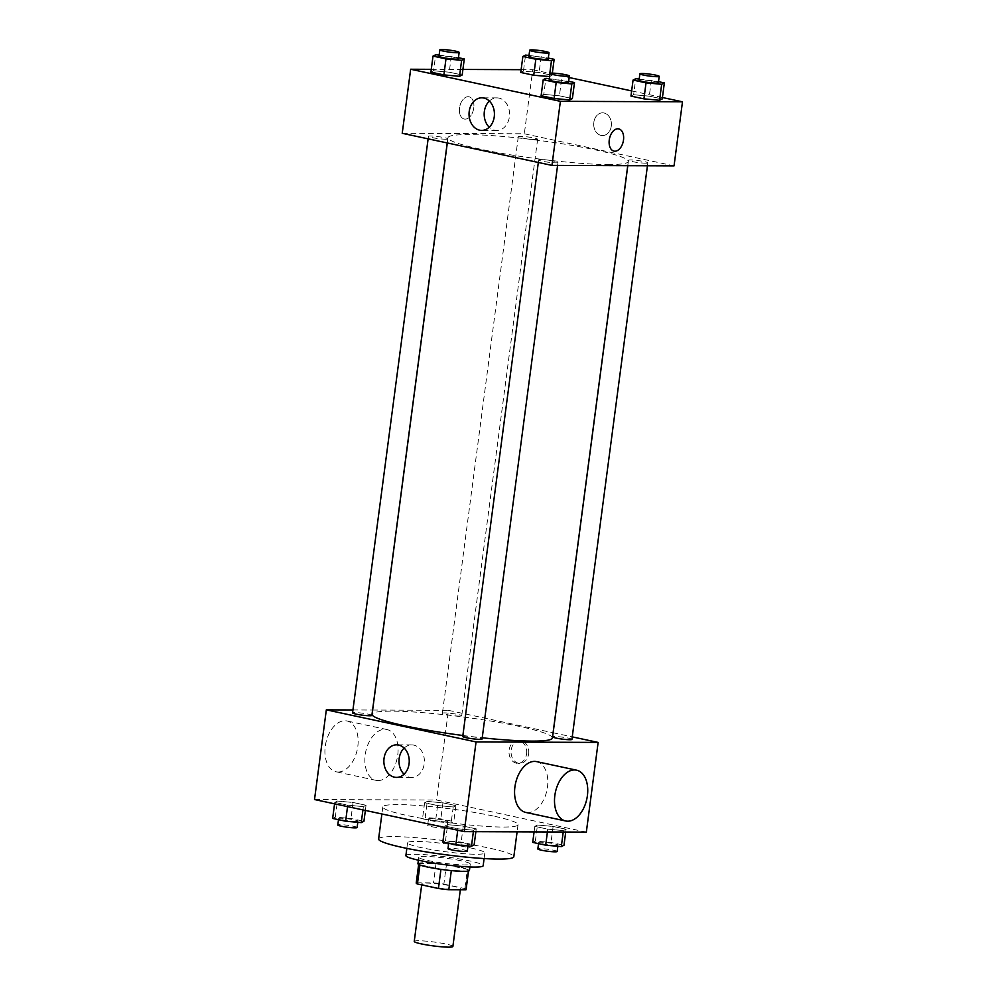 <?xml version="1.0" encoding="UTF-8"?>
<svg xmlns="http://www.w3.org/2000/svg" width="997" height="997" viewBox="0 0 997 997"><rect width="100%" height="100%" fill="white"/><g stroke="black" fill="none" stroke-linecap="round" stroke-linejoin="round"><path stroke-width="0.75" stroke-dasharray="4.99 3.74" d="M452.875 946.489A19.479 1.969 7.5 0 0 433.82 941.991A19.479 1.969 7.5 0 0 414.241 941.405M456.128 889.498A19.479 1.969 7.5 0 0 460.464 888.826A19.479 1.969 7.5 0 0 441.409 884.327A19.479 1.969 7.5 0 0 421.831 883.741A19.479 1.969 7.5 0 0 434.555 887.293A19.479 1.969 7.5 0 0 456.128 889.498M416.36 882.781L433.496 882.844A25.149 2.542 7.5 0 1 443.877 884.09L446.407 864.873A25.149 2.542 7.5 0 0 436.025 863.626L418.89 863.564L416.36 882.781A25.149 2.542 7.5 0 0 416.223 883.006M443.877 884.09L464.876 888.589A25.149 2.542 7.5 0 1 466.085 889.573M446.407 864.873L467.406 869.372L464.876 888.589M468.403 871.029L451.329 870.593M468.465 870.58A25.149 2.542 7.5 0 0 468.615 870.356A25.149 2.542 7.5 0 0 467.406 869.372M418.89 863.564A25.149 2.542 7.5 0 0 418.752 863.788A25.149 2.542 7.5 0 0 419.949 864.76L419.924 864.997M451.329 870.506A25.149 2.542 7.5 0 1 440.961 869.272L419.949 864.76M417.93 863.676A25.984 2.63 -172.5 0 1 432.785 863.24A25.984 2.63 -172.5 0 1 459.953 867.128A25.984 2.63 -172.5 0 1 469.437 870.456M460.801 860.723A25.984 2.63 7.5 0 0 433.633 856.834A25.984 2.63 7.5 0 0 418.765 857.27A25.984 2.63 7.5 0 0 435.726 862.006A25.984 2.63 7.5 0 0 464.49 864.935A25.984 2.63 7.5 0 0 470.285 864.05A25.984 2.63 7.5 0 0 460.801 860.723M436.025 863.626L433.496 882.844M405.891 855.576A38.97 3.951 -172.5 0 1 428.187 854.928A38.97 3.951 -172.5 0 1 468.939 860.76A38.97 3.951 -172.5 0 1 483.159 865.745M470.634 847.949A38.97 3.951 -172.5 0 1 484.841 852.933A38.97 3.951 -172.5 0 1 445.696 851.762A38.97 3.951 -172.5 0 1 407.574 842.764A38.97 3.951 -172.5 0 1 429.869 842.116A38.97 3.951 -172.5 0 1 470.634 847.949M378.598 838.951A68.195 6.904 -172.5 0 1 417.606 837.816A68.195 6.904 -172.5 0 1 488.941 848.023A68.195 6.904 -172.5 0 1 513.816 856.747M493.154 815.995A68.195 6.904 7.5 0 0 421.831 805.788A68.195 6.904 7.5 0 0 382.811 806.922A68.195 6.904 7.5 0 0 427.327 819.36A68.195 6.904 7.5 0 0 502.837 827.049A68.195 6.904 7.5 0 0 518.041 824.718A68.195 6.904 7.5 0 0 493.154 815.995M427.289 801.414L442.93 802.834L455.891 805.613L453.224 806.972L437.583 805.551L424.622 802.772L427.289 801.414L442.93 802.834L455.891 805.613L453.224 806.972L437.583 805.551L424.622 802.772L427.289 801.414L425.183 817.428L440.824 818.861L453.785 821.628L451.118 822.986L435.477 821.565L422.504 818.786L425.183 817.428M337.435 801.052L353.075 802.485L366.036 805.264L363.369 806.61L347.729 805.19L334.755 802.411L337.435 801.052L353.075 802.485L366.036 805.264L363.369 806.61L347.729 805.19L334.755 802.411L337.435 801.052L335.328 817.079L350.969 818.5L363.93 821.279M314.516 799.532L436.611 800.018L586.336 832.109M537.483 825.03L553.123 826.451L566.097 829.23L563.417 830.588L547.777 829.155L534.816 826.376L537.483 825.03L553.123 826.451L566.097 829.23L563.417 830.588L547.777 829.155L534.816 826.376L537.483 825.03L535.377 841.044L551.017 842.465L563.99 845.244M447.628 824.669L463.269 826.089L476.242 828.868L473.563 830.227L457.922 828.806L444.961 826.027L447.628 824.669L463.269 826.089L476.242 828.868L473.563 830.227L457.922 828.806L444.961 826.027L447.628 824.669L445.522 840.683L461.162 842.116L474.136 844.883M372.641 710.038L448.413 710.338L436.611 800.018M448.413 710.338L553.073 732.758M553.136 732.77L572.253 736.87M528.634 753.869A11.366 8.861 -89.8 0 0 519.948 740.634A11.366 8.861 -89.8 0 0 511.05 751.962A11.366 8.861 -89.8 0 0 519.861 763.366A11.366 8.861 -89.8 0 0 528.634 753.869M552.388 738.004A90.926 9.21 7.5 0 0 463.431 717.005A90.926 9.21 7.5 0 0 372.08 714.263M462.882 735.499A90.926 9.21 7.5 0 0 482.224 737.792M352.938 709.964L372.579 710.038M371.869 715.422A9.746 0.985 7.5 0 0 362.335 713.179A9.746 0.985 7.5 0 0 352.552 712.88M459.555 716.108A9.746 0.985 7.5 0 0 461.723 715.784A9.746 0.985 7.5 0 0 452.189 713.528A9.746 0.985 7.5 0 0 442.406 713.241A9.746 0.985 7.5 0 0 448.762 715.011A9.746 0.985 7.5 0 0 459.555 716.108M571.917 739.388A9.746 0.985 7.5 0 0 562.395 737.144A9.746 0.985 7.5 0 0 552.6 736.845M462.745 736.496A9.746 0.985 -172.5 0 1 464.914 736.16A9.746 0.985 -172.5 0 1 475.706 737.257A9.746 0.985 -172.5 0 1 482.062 739.039M378.1 780.564A25.984 16.064 102.1 0 0 397.491 756.661A25.984 16.064 102.1 0 0 386.911 729.53A25.984 16.064 102.1 0 0 365.762 751.576A25.984 16.064 102.1 0 0 376.031 780.339A25.984 16.064 102.1 0 0 378.1 780.564M536.635 761.621A25.984 16.064 -77.9 0 1 546.904 790.384A25.984 16.064 -77.9 0 1 525.755 812.418M338.17 772.002A25.984 16.064 102.1 0 0 357.562 748.099A25.984 16.064 102.1 0 0 346.981 720.981A25.984 16.064 102.1 0 0 325.832 743.014A25.984 16.064 102.1 0 0 336.101 771.79A25.984 16.064 102.1 0 0 338.17 772.002M404.171 748.074A16.288 12.699 90.2 0 1 411.761 744.896A16.288 12.699 90.2 0 1 424.211 763.864A16.288 12.699 90.2 0 1 411.624 777.473A16.288 12.699 90.2 0 1 404.072 774.233M526.59 753.869A11.366 8.861 -89.8 0 0 517.904 740.621A11.366 8.861 -89.8 0 0 508.993 751.962A11.366 8.861 -89.8 0 0 517.804 763.353A11.366 8.861 -89.8 0 0 526.59 753.869M608.008 164.555A90.926 9.21 7.5 0 0 628.284 161.452A90.926 9.21 7.5 0 0 539.34 140.465A90.926 9.21 7.5 0 0 447.989 137.723A90.926 9.21 7.5 0 0 507.336 154.298A90.926 9.21 7.5 0 0 608.008 164.555M540.823 159.607A9.746 0.985 -172.5 0 1 551.615 160.716A9.746 0.985 -172.5 0 1 557.971 162.486A9.746 0.985 -172.5 0 1 548.176 162.199A9.746 0.985 -172.5 0 1 538.654 159.944A9.746 0.985 -172.5 0 1 540.823 159.607M535.451 139.568A9.746 0.985 7.5 0 0 537.632 139.231A9.746 0.985 7.5 0 0 528.098 136.988A9.746 0.985 7.5 0 0 518.303 136.689A9.746 0.985 7.5 0 0 524.671 138.471A9.746 0.985 7.5 0 0 535.451 139.568M645.657 163.172A9.746 0.985 7.5 0 0 647.826 162.847A9.746 0.985 7.5 0 0 638.292 160.592A9.746 0.985 7.5 0 0 628.509 160.305A9.746 0.985 7.5 0 0 634.865 162.075A9.746 0.985 7.5 0 0 645.657 163.172M445.597 139.206A9.746 0.985 7.5 0 0 447.765 138.87A9.746 0.985 7.5 0 0 438.244 136.626A9.746 0.985 7.5 0 0 428.448 136.327A9.746 0.985 7.5 0 0 434.817 138.109A9.746 0.985 7.5 0 0 445.597 139.206M402.227 133.299L524.322 133.785L674.047 165.876M521.132 69.678L532.759 69.728L524.322 133.785M532.759 69.728L569.15 77.529M631.637 90.914L662.432 97.519M611.286 126.071A11.366 8.861 -89.8 0 0 602.599 112.835A11.366 8.861 -89.8 0 0 593.701 124.176A11.366 8.861 -89.8 0 0 602.512 135.567A11.366 8.861 -89.8 0 0 611.286 126.071A11.366 8.861 -89.8 0 0 602.599 112.835A11.366 8.861 -89.8 0 0 593.701 124.176A11.366 8.861 -89.8 0 0 602.512 135.567A11.366 8.861 -89.8 0 0 611.286 126.071M433.583 70.762L430.903 72.12L433.583 70.762L449.223 72.195L462.184 74.974L449.223 72.195L433.583 70.762L435.689 54.748M633.631 94.727L630.964 96.086L633.631 94.727L649.271 96.161L662.245 98.94L649.271 96.161L633.631 94.727L635.737 78.713M431.277 69.329L462.907 69.454M523.437 71.123L520.758 72.469L523.437 71.123L539.078 72.544L552.039 75.323L549.634 76.545L552.039 75.323L539.078 72.544L523.437 71.123L525.544 55.109M543.776 94.379L541.109 95.724L543.776 94.379L559.417 95.799L572.378 98.578L559.417 95.799L543.776 94.379L545.882 78.364M465.175 119.129A11.366 7.029 102.1 0 0 473.662 108.673A11.366 7.029 102.1 0 0 469.026 96.809A11.366 7.029 102.1 0 0 459.779 106.455A11.366 7.029 102.1 0 0 464.266 119.042A11.366 7.029 102.1 0 0 465.175 119.129A11.366 7.029 102.1 0 0 473.662 108.673A11.366 7.029 102.1 0 0 469.039 96.809A11.366 7.029 102.1 0 0 459.779 106.455A11.366 7.029 102.1 0 0 464.278 119.042A11.366 7.029 102.1 0 0 465.175 119.129M613.99 151.12L613.99 151.12A11.366 7.029 -77.9 0 1 609.354 139.256A11.366 7.029 -77.9 0 1 617.853 128.787A11.366 7.029 -77.9 0 1 618.751 128.887L618.751 128.887M489.353 101.071A16.288 12.699 90.2 0 1 496.942 97.88A16.288 12.699 90.2 0 1 509.392 116.848A16.288 12.699 90.2 0 1 496.805 130.457A16.288 12.699 90.2 0 1 489.253 127.217M549.347 78.676L568.651 81.318M568.514 82.415A9.746 0.985 7.5 0 0 558.981 80.159A9.746 0.985 7.5 0 0 549.197 79.872M561.523 79.785L559.417 95.799M439.154 55.059L458.458 57.701M458.308 58.798A9.746 0.985 7.5 0 0 448.787 56.555A9.746 0.985 7.5 0 0 438.992 56.256M451.329 56.181L449.223 72.195M639.202 79.037L658.506 81.667M658.369 82.763A9.746 0.985 7.5 0 0 648.835 80.52A9.746 0.985 7.5 0 0 639.052 80.221M651.377 80.146L649.271 96.161M529.008 55.421L548.313 58.063M548.163 59.159A9.746 0.985 7.5 0 0 538.642 56.904A9.746 0.985 7.5 0 0 528.846 56.617M541.184 56.53L539.078 72.544M552.326 73.13L552.039 75.323M442.855 842.041L445.522 840.683M465.973 845.07A9.746 0.985 7.5 0 0 468.154 844.733A9.746 0.985 7.5 0 0 458.62 842.49A9.746 0.985 7.5 0 0 448.837 842.191A9.746 0.985 7.5 0 0 455.193 843.973A9.746 0.985 7.5 0 0 465.973 845.07M463.269 826.089L461.162 842.116M476.242 828.868L475.868 831.66M473.563 830.227L473.376 831.66M457.922 828.806L457.735 830.227M444.961 826.027L444.774 827.448M467.306 851.139A9.746 0.985 7.5 0 0 457.773 848.896A9.746 0.985 7.5 0 0 447.989 848.597M332.649 818.425L335.328 817.079M355.779 821.453A9.746 0.985 7.5 0 0 357.948 821.129A9.746 0.985 7.5 0 0 348.414 818.873A9.746 0.985 7.5 0 0 338.631 818.574A9.746 0.985 7.5 0 0 344.987 820.357A9.746 0.985 7.5 0 0 355.779 821.453M353.075 802.485L350.969 818.5M366.036 805.264L365.363 810.436M363.369 806.61L362.933 809.913M347.729 805.19L347.542 806.61M334.755 802.411L334.568 803.831M357.113 827.535A9.746 0.985 7.5 0 0 347.579 825.279A9.746 0.985 7.5 0 0 337.784 824.98M532.71 842.39L535.377 841.044M555.827 845.419A9.746 0.985 7.5 0 0 558.008 845.095A9.746 0.985 7.5 0 0 548.475 842.839A9.746 0.985 7.5 0 0 538.692 842.552A9.746 0.985 7.5 0 0 545.047 844.322A9.746 0.985 7.5 0 0 555.827 845.419M553.123 826.451L551.017 842.465M566.097 829.23L565.723 832.021M563.417 830.588L563.23 832.009M547.777 829.155L547.415 831.947M534.816 826.376L534.093 831.897M557.161 851.5A9.746 0.985 7.5 0 0 547.627 849.245A9.746 0.985 7.5 0 0 537.844 848.958M445.634 821.815A9.746 0.985 7.5 0 0 447.803 821.478A9.746 0.985 7.5 0 0 438.281 819.235A9.746 0.985 7.5 0 0 428.486 818.936A9.746 0.985 7.5 0 0 434.854 820.718A9.746 0.985 7.5 0 0 445.634 821.815M442.93 802.834L440.824 818.861M455.891 805.613L453.785 821.628M453.224 806.972L451.118 822.986M437.583 805.551L435.477 821.565M424.622 802.772L422.504 818.786M444.787 828.22A9.746 0.985 7.5 0 0 446.968 827.884A9.746 0.985 7.5 0 0 437.434 825.641A9.746 0.985 7.5 0 0 427.651 825.342A9.746 0.985 7.5 0 0 434.007 827.124A9.746 0.985 7.5 0 0 444.787 828.22M460.34 889.773L460.464 888.826M421.681 884.9L421.831 883.741M418.765 857.27L418.379 860.187M470.285 864.05L469.899 866.966M418.752 863.788L418.665 864.436M468.615 870.356L468.528 871.004M407.574 842.764L406.838 848.385M484.841 852.933L484.106 858.554M382.811 806.922L381.888 813.976M518.041 824.718L517.107 831.834M386.911 729.53L346.981 720.981M376.031 780.339L336.101 771.79M411.761 744.896L396.619 744.834M411.624 777.473L396.482 777.411M517.804 763.353L519.861 763.366M517.904 740.621L519.948 740.634M447.989 137.723L447.304 142.957M628.284 161.452L627.736 165.689M557.585 165.402L557.971 162.486M538.318 162.461L538.654 159.944M518.303 136.689L442.406 713.241M537.632 139.231L461.723 715.784M628.509 160.305L627.798 165.689M647.826 162.847L647.439 165.764M428.448 136.327L428.124 138.857M447.765 138.87L447.229 142.945M496.942 97.88L481.8 97.818M496.805 130.457L481.663 130.395M448.837 842.191L448.687 843.288M468.154 844.733L467.992 845.93M338.631 818.574L338.494 819.671M357.948 821.129L357.798 822.313M538.692 842.552L538.542 843.649M558.008 845.095L557.846 846.279M428.486 818.936L427.651 825.342M447.803 821.478L446.968 827.884"/><path stroke-width="1.5" d="M421.681 884.9L414.241 941.405A19.479 1.969 7.5 0 0 426.965 944.957A19.479 1.969 7.5 0 0 448.538 947.15A19.479 1.969 7.5 0 0 452.875 946.489L460.34 889.773M440.948 869.347L438.431 888.489L417.419 883.99A25.149 2.542 7.5 0 1 416.223 883.006L418.665 864.436M468.403 871.029L465.935 889.798A25.149 2.542 7.5 0 0 466.085 889.573L468.528 871.004M465.935 889.798L448.8 889.723A25.149 2.542 7.5 0 1 438.431 888.489M451.329 870.593L448.8 889.723M469.899 866.966L469.437 870.456A25.984 2.63 -172.5 0 1 443.341 869.683A25.984 2.63 -172.5 0 1 417.93 863.676L418.379 860.187M419.924 864.997L417.419 883.99M484.106 858.554L483.159 865.745A38.97 3.951 -172.5 0 1 444.014 864.573A38.97 3.951 -172.5 0 1 405.891 855.576L406.838 848.385M517.107 831.834L513.816 856.747A68.195 6.904 -172.5 0 1 445.31 854.703A68.195 6.904 -172.5 0 1 378.598 838.951L381.888 813.976M572.253 736.87L598.138 742.416L586.336 832.109L464.241 831.623L314.516 799.532L326.331 709.852L352.938 709.964M482.224 737.792A90.926 9.21 7.5 0 0 532.111 741.107A90.926 9.21 7.5 0 0 552.388 738.004L627.736 165.689M447.304 142.957L372.08 714.263A90.926 9.21 7.5 0 0 462.882 735.499M598.138 742.416L476.055 741.93L326.331 709.852M428.124 138.857L352.552 712.88A9.746 0.985 7.5 0 0 358.908 714.662A9.746 0.985 7.5 0 0 369.688 715.759A9.746 0.985 7.5 0 0 371.869 715.422L447.229 142.945M627.798 165.689L552.6 736.845A9.746 0.985 7.5 0 0 558.968 738.627A9.746 0.985 7.5 0 0 569.748 739.724A9.746 0.985 7.5 0 0 571.917 739.388L647.439 165.764M557.585 165.402L482.062 739.039A9.746 0.985 -172.5 0 1 472.279 738.74A9.746 0.985 -172.5 0 1 462.745 736.496L538.318 162.461M476.055 741.93L464.241 831.623M409.069 763.814A16.288 12.699 90.2 0 1 396.482 777.411A16.288 12.699 90.2 0 1 383.857 761.072A16.288 12.699 90.2 0 1 396.619 744.834A16.288 12.699 90.2 0 1 409.069 763.814M565.673 820.98L525.755 812.418A25.984 16.064 -77.9 0 1 515.162 785.3A25.984 16.064 -77.9 0 1 534.566 761.396A25.984 16.064 -77.9 0 1 536.635 761.621L576.565 770.17A25.984 16.064 -77.9 0 1 586.834 798.933A25.984 16.064 -77.9 0 1 565.673 820.98A25.984 16.064 -77.9 0 1 555.092 793.849A25.984 16.064 -77.9 0 1 574.496 769.946A25.984 16.064 -77.9 0 1 576.565 770.17M404.072 774.233A16.288 12.699 90.2 0 1 404.171 748.074M662.432 97.519L682.484 101.806L674.047 165.876L551.952 165.39L402.227 133.299L410.664 69.242L431.277 69.329M569.15 77.529L631.637 90.914M462.184 74.974L459.517 76.32L443.877 74.9L430.903 72.12L443.877 74.9L459.517 76.32L462.184 74.974L464.29 58.948L461.623 60.306L445.983 58.885L433.01 56.106L435.689 54.748L439.154 55.059M662.245 98.94L659.565 100.286L643.925 98.865L630.964 96.086L643.925 98.865L659.565 100.286L662.245 98.94L664.351 82.925L661.672 84.271L646.031 82.851L633.07 80.072L635.737 78.713L639.202 79.037M462.907 69.454L521.132 69.678M682.484 101.806L560.389 101.32L410.664 69.242M549.634 76.545L533.731 75.249L520.758 72.469L533.731 75.249L549.634 76.545M572.378 98.578L569.711 99.937L554.07 98.504L541.109 95.724L554.07 98.504L569.711 99.937L572.378 98.578L574.496 82.564L571.817 83.922L556.176 82.489L543.215 79.71L545.882 78.364L549.347 78.676M560.389 101.32L551.952 165.39M494.25 116.799A16.288 12.699 90.2 0 1 481.663 130.395A16.288 12.699 90.2 0 1 469.039 114.057A16.288 12.699 90.2 0 1 481.8 97.818A16.288 12.699 90.2 0 1 494.25 116.799M617.853 128.787A11.366 7.029 -77.9 0 1 618.751 128.887A11.366 7.029 -77.9 0 1 623.25 141.474A11.366 7.029 -77.9 0 1 613.99 151.12A11.366 7.029 -77.9 0 1 609.366 139.256A11.366 7.029 -77.9 0 1 617.853 128.787M618.751 128.887A11.366 7.029 -77.9 0 1 623.25 141.474A11.366 7.029 -77.9 0 1 613.99 151.12M489.253 127.217A16.288 12.699 90.2 0 1 489.353 101.071M568.651 81.318L574.496 82.564M550.032 73.466L549.197 79.872A9.746 0.985 7.5 0 0 555.553 81.642A9.746 0.985 7.5 0 0 566.333 82.739A9.746 0.985 7.5 0 0 568.514 82.415L569.349 76.009A9.746 0.985 7.5 0 0 559.828 73.753A9.746 0.985 7.5 0 0 550.032 73.466A9.746 0.985 7.5 0 0 556.401 75.236A9.746 0.985 7.5 0 0 567.181 76.333A9.746 0.985 7.5 0 0 569.349 76.009M571.817 83.922L569.711 99.937M556.176 82.489L554.07 98.504M543.215 79.71L541.109 95.724M458.458 57.701L464.29 58.948M439.839 49.85L438.992 56.256A9.746 0.985 7.5 0 0 445.347 58.038A9.746 0.985 7.5 0 0 456.14 59.135A9.746 0.985 7.5 0 0 458.308 58.798L459.156 52.392A9.746 0.985 7.5 0 0 449.622 50.149A9.746 0.985 7.5 0 0 439.839 49.85A9.746 0.985 7.5 0 0 446.195 51.632A9.746 0.985 7.5 0 0 456.987 52.729A9.746 0.985 7.5 0 0 459.156 52.392M461.623 60.306L459.517 76.32M445.983 58.885L443.877 74.9M433.01 56.106L430.903 72.12M658.506 81.667L664.351 82.925M639.887 73.815L639.052 80.221A9.746 0.985 7.5 0 0 645.408 82.003A9.746 0.985 7.5 0 0 656.2 83.1A9.746 0.985 7.5 0 0 658.369 82.763L659.216 76.358A9.746 0.985 7.5 0 0 649.683 74.114A9.746 0.985 7.5 0 0 639.887 73.815A9.746 0.985 7.5 0 0 646.255 75.598A9.746 0.985 7.5 0 0 657.035 76.694A9.746 0.985 7.5 0 0 659.216 76.358M661.672 84.271L659.565 100.286M646.031 82.851L643.925 98.865M633.07 80.072L630.964 96.086M548.313 58.063L554.145 59.309L551.478 60.667L535.838 59.234L522.864 56.455L525.544 55.109L529.008 55.421M529.694 50.211L528.846 56.617A9.746 0.985 7.5 0 0 535.215 58.387A9.746 0.985 7.5 0 0 545.995 59.484A9.746 0.985 7.5 0 0 548.163 59.159L549.011 52.754A9.746 0.985 7.5 0 0 539.477 50.498A9.746 0.985 7.5 0 0 529.694 50.211A9.746 0.985 7.5 0 0 536.05 51.981A9.746 0.985 7.5 0 0 546.842 53.078A9.746 0.985 7.5 0 0 549.011 52.754M554.145 59.309L552.326 73.13M551.478 60.667L549.372 76.682M535.838 59.234L533.731 75.249M522.864 56.455L520.758 72.469M475.868 831.66L474.136 844.883L471.456 846.241L455.816 844.82L442.855 842.041L444.774 827.448M473.376 831.66L471.456 846.241M457.735 830.227L455.816 844.82M448.687 843.288L447.989 848.597A9.746 0.985 7.5 0 0 454.345 850.379A9.746 0.985 7.5 0 0 465.138 851.475A9.746 0.985 7.5 0 0 467.306 851.139L467.992 845.93M365.363 810.436L363.93 821.279L361.263 822.625L345.623 821.204L332.649 818.425L334.568 803.831M362.933 809.913L361.263 822.625M347.542 806.61L345.623 821.204M338.494 819.671L337.784 824.98A9.746 0.985 7.5 0 0 344.152 826.762A9.746 0.985 7.5 0 0 354.932 827.859A9.746 0.985 7.5 0 0 357.113 827.535L357.798 822.313M565.723 832.021L563.99 845.244L561.311 846.603L545.671 845.169L532.71 842.39L534.093 831.897M563.23 832.009L561.311 846.603M547.415 831.947L545.671 845.169M538.542 843.649L537.844 848.958A9.746 0.985 7.5 0 0 544.2 850.728A9.746 0.985 7.5 0 0 554.993 851.824A9.746 0.985 7.5 0 0 557.161 851.5L557.846 846.279"/></g></svg>
